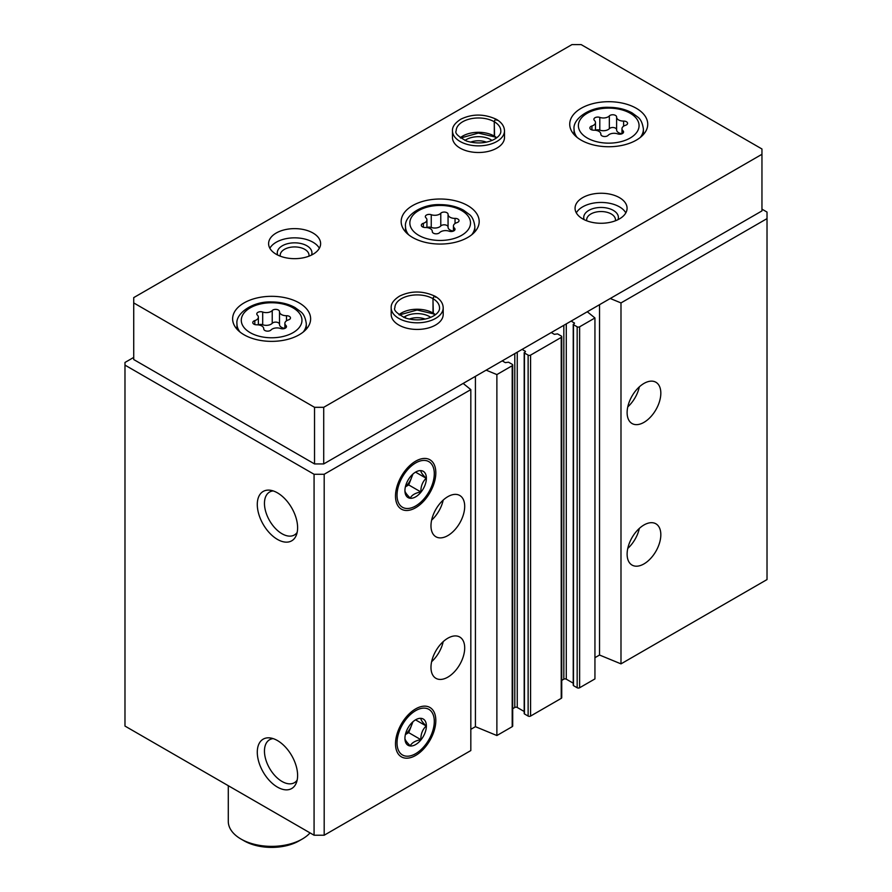 <?xml version="1.0" encoding="UTF-8"?>
<svg xmlns="http://www.w3.org/2000/svg" width="892" height="892" viewBox="0 0 892 892"><rect width="100%" height="100%" fill="white"/><g stroke="black" fill="none" stroke-linecap="round" stroke-linejoin="round"><path stroke-width="1.34" d="M627.121 554.166A23.839 13.759 -60 0 1 637.524 530.183A23.839 13.759 -60 0 1 655.888 523.794A23.839 13.759 -60 0 1 655.888 551.323A23.839 13.759 -60 0 1 632.049 565.082A23.839 13.759 -60 0 1 627.121 554.166M627.121 412.617A23.839 13.759 -60 0 1 637.524 388.633A23.839 13.759 -60 0 1 655.888 382.244A23.839 13.759 -60 0 1 655.888 409.774A23.839 13.759 -60 0 1 632.049 423.533A23.839 13.759 -60 0 1 627.121 412.617M594.942 657.683L599.536 655.029L620.988 663.871L767.02 579.566L767.02 212.073L761.958 209.152M620.988 663.871L620.988 302.923L767.02 218.618M573.489 684.922L573.489 685.636L577.169 687.754A1.728 1.004 0 0 0 579.622 687.754L594.942 678.912L594.942 317.965L587.282 311.765M571.192 321.053L574.504 323.183L573.489 324.688L577.169 326.807A1.728 1.004 0 0 0 579.622 326.807L594.942 317.965M524.451 713.232L524.451 713.946L528.131 716.064A1.728 1.004 0 0 0 530.584 716.064L561.224 698.369A1.728 1.004 0 0 0 561.737 697.667L561.737 336.719A1.728 1.004 0 0 0 561.224 336.005L557.556 333.887L554.333 334.333L551.267 332.56M522.154 349.363L525.477 351.493L524.451 352.998L528.131 355.116A1.728 1.004 0 0 0 530.584 355.116L561.224 337.421A1.728 1.004 0 0 0 561.737 336.719M470.82 729.333L475.425 726.679L496.877 735.532L512.198 726.679A1.728 1.004 0 0 0 512.699 725.976L512.699 365.029A1.728 1.004 0 0 0 512.198 364.315L508.518 362.197L505.296 362.643L502.241 360.87M496.877 735.532L496.877 374.584L512.198 365.731A1.728 1.004 0 0 0 512.699 365.029M430.981 667.406A23.839 13.759 -60 0 1 441.384 643.422A23.839 13.759 -60 0 1 459.759 637.033A23.839 13.759 -60 0 1 459.759 664.562A23.839 13.759 -60 0 1 435.92 678.321A23.839 13.759 -60 0 1 430.981 667.406M430.981 525.856A23.839 13.759 -60 0 1 441.384 501.873A23.839 13.759 -60 0 1 459.759 495.484A23.839 13.759 -60 0 1 459.759 523.013A23.839 13.759 -60 0 1 435.92 536.772A23.839 13.759 -60 0 1 430.981 525.856M435.82 720.524A28.511 16.457 120 0 0 422.853 706.263A28.511 16.457 120 0 0 401.4 723.936A28.511 16.457 120 0 0 396.828 751.343A28.511 16.457 120 0 0 419.318 752.948A28.511 16.457 120 0 0 435.82 720.524M435.82 472.816A28.511 16.457 120 0 0 422.853 458.555A28.511 16.457 120 0 0 401.4 476.228A28.511 16.457 120 0 0 396.828 503.634A28.511 16.457 120 0 0 419.318 505.24A28.511 16.457 120 0 0 435.82 472.816M133.722 357.413L124.98 362.464L124.98 726.066L314.073 835.224L324.186 835.224L470.82 750.562L470.82 389.614L463.16 383.426M324.186 835.224L324.186 474.276L470.82 389.614M277.445 787.112A28.511 16.457 -120 0 0 296.278 783.02A28.511 16.457 -120 0 0 291.706 755.602A28.511 16.457 -120 0 0 270.254 737.94A28.511 16.457 -120 0 0 257.621 756.617A28.511 16.457 -120 0 0 277.445 787.112M277.445 539.404A28.511 16.457 -120 0 0 296.278 535.312A28.511 16.457 -120 0 0 291.706 507.894A28.511 16.457 -120 0 0 270.254 490.232A28.511 16.457 -120 0 0 257.621 508.908A28.511 16.457 -120 0 0 277.445 539.404M314.073 835.224L314.073 474.276L324.186 474.276M124.98 365.118L314.073 474.276M561.737 680.384L563.833 679.18A1.728 1.004 0 0 1 566.286 679.18L573.233 683.183M512.699 708.694L514.795 707.479A1.728 1.004 0 0 1 517.248 707.479L524.195 711.493M486.151 370.158L496.877 374.584M610.262 298.497L620.988 302.923M475.425 726.679L475.425 376.346M599.536 655.029L599.536 304.696M273.175 490.912A24.798 14.317 -120 0 0 269.596 492.027A24.798 14.317 -120 0 0 265.794 511.897A24.798 14.317 -120 0 0 281.995 533.75A24.798 14.317 -120 0 0 294.393 534.977A24.798 14.317 -120 0 0 297.147 532.435M273.175 738.621A24.798 14.317 -120 0 0 269.596 739.736A24.798 14.317 -120 0 0 265.794 759.605A24.798 14.317 -120 0 0 281.995 781.459A24.798 14.317 -120 0 0 294.393 782.697A24.798 14.317 -120 0 0 297.147 780.143M443.201 500.089A23.839 13.759 -60 0 1 431.628 520.136M639.341 386.849A23.839 13.759 -60 0 1 627.767 406.897M443.201 641.638A23.839 13.759 -60 0 1 431.628 661.686M639.341 528.399A23.839 13.759 -60 0 1 627.767 548.446M271.023 329.973A3.88 2.241 180 0 1 266.663 331.077A3.88 2.241 180 0 1 263.742 328.903A3.88 2.241 180 0 1 263.742 328.847A6.779 3.914 180 0 0 263.742 328.724A6.779 3.914 180 0 0 256.762 324.811A3.88 2.241 180 0 1 252.77 322.581A3.88 2.241 180 0 1 254.811 320.607A6.779 3.914 180 0 0 258.368 317.162A6.779 3.914 180 0 0 257.364 315.11A3.88 2.241 180 0 1 256.785 313.928A3.88 2.241 180 0 1 258.769 311.977A3.88 2.241 180 0 1 262.694 312.033A6.779 3.914 180 0 0 272.227 310.55A3.88 2.241 180 0 1 276.587 309.446A3.88 2.241 180 0 1 279.508 311.62A3.88 2.241 180 0 1 279.508 311.676A6.779 3.914 180 0 0 279.508 311.799A6.779 3.914 180 0 0 286.488 315.712A3.88 2.241 180 0 1 290.48 317.942A3.88 2.241 180 0 1 288.439 319.916A6.779 3.914 180 0 0 284.871 323.361A6.779 3.914 180 0 0 285.886 325.413A3.88 2.241 180 0 1 286.466 326.595A3.88 2.241 180 0 1 284.481 328.546A3.88 2.241 180 0 1 280.556 328.49A6.779 3.914 180 0 0 271.023 329.973M608.132 135.339A3.88 2.241 180 0 1 603.773 136.454A3.88 2.241 180 0 1 600.84 134.279A3.88 2.241 180 0 1 600.84 134.213A6.779 3.914 180 0 0 600.851 134.101A6.779 3.914 180 0 0 593.871 130.187A3.88 2.241 180 0 1 589.88 127.946A3.88 2.241 180 0 1 591.92 125.984A6.779 3.914 180 0 0 595.477 122.538A6.779 3.914 180 0 0 594.473 120.476A3.88 2.241 180 0 1 593.894 119.305A3.88 2.241 180 0 1 595.878 117.354A3.88 2.241 180 0 1 599.803 117.398A6.779 3.914 180 0 0 609.336 115.927A3.88 2.241 180 0 1 613.696 114.823A3.88 2.241 180 0 1 616.617 116.986A3.88 2.241 180 0 1 616.617 117.053A6.779 3.914 180 0 0 616.617 117.164A6.779 3.914 180 0 0 623.597 121.078A3.88 2.241 180 0 1 627.578 123.319A3.88 2.241 180 0 1 625.548 125.293A6.779 3.914 180 0 0 621.98 128.738A6.779 3.914 180 0 0 622.995 130.79A3.88 2.241 180 0 1 623.564 131.96A3.88 2.241 180 0 1 621.579 133.923A3.88 2.241 180 0 1 617.654 133.867A6.779 3.914 180 0 0 608.132 135.339M228.285 785.707L228.285 821.342A43.34 25.021 0 0 0 240.974 839.038A43.34 25.021 0 0 0 302.276 839.038A43.34 25.021 0 0 0 310.048 832.916M244.04 840.799L240.974 839.038L244.04 840.799A39.003 22.523 0 0 0 299.21 840.799L302.276 839.038M761.958 148.986L581.149 44.6L571.95 44.6L133.722 297.616L133.722 302.923L314.53 407.31L323.718 407.31L761.958 154.294L761.958 148.986M314.53 407.31L314.53 463.929L133.722 359.543L133.722 302.923M314.53 463.929L323.718 463.929L323.718 407.31M323.718 463.929L761.958 210.913L761.958 154.294M244.04 334.768A39.003 22.523 0 0 0 286.555 339.651A39.003 22.523 0 0 0 310.628 318.845A39.003 22.523 0 0 0 271.625 296.322A39.003 22.523 0 0 0 232.622 318.845A39.003 22.523 0 0 0 244.04 334.768M581.149 140.144A39.003 22.523 0 0 0 623.653 145.028A39.003 22.523 0 0 0 647.737 124.222A39.003 22.523 0 0 0 608.734 101.699A39.003 22.523 0 0 0 569.72 124.222A39.003 22.523 0 0 0 581.149 140.144M412.595 237.462A39.003 22.523 0 0 0 455.11 242.334A39.003 22.523 0 0 0 479.182 221.528A39.003 22.523 0 0 0 440.18 199.016A39.003 22.523 0 0 0 401.166 221.528A39.003 22.523 0 0 0 412.595 237.462M504.493 130.856A26.002 15.008 0 0 1 478.48 145.864A26.002 15.008 0 0 1 452.478 130.856L452.478 137.491A26.002 15.008 0 0 0 460.094 148.105A26.002 15.008 0 0 0 488.437 151.361A26.002 15.008 0 0 0 504.493 137.491L504.493 130.856C504.326 126.274 501.694 122.472 496.599 119.461M276.219 254.265A26.002 15.008 0 0 0 304.562 257.52A26.002 15.008 0 0 0 320.618 243.65A26.002 15.008 0 0 0 294.605 228.631A26.002 15.008 0 0 0 268.603 243.65A26.002 15.008 0 0 0 276.219 254.265M582.677 218.875A26.002 15.008 0 0 0 611.02 222.13A26.002 15.008 0 0 0 627.076 208.26A26.002 15.008 0 0 0 601.063 193.252A26.002 15.008 0 0 0 575.061 208.26A26.002 15.008 0 0 0 582.677 218.875M443.201 307.785A26.002 15.008 0 0 1 417.188 322.804A26.002 15.008 0 0 1 391.187 307.785L391.187 314.419A26.002 15.008 0 0 0 398.802 325.034A26.002 15.008 0 0 0 427.145 328.289A26.002 15.008 0 0 0 443.201 314.419L443.201 307.785C443.034 303.213 440.403 299.411 435.307 296.389M425.138 319.08A14.406 8.318 0 0 0 409.25 319.08M430.713 317.362A17.338 10.013 0 0 0 403.675 317.362M615.38 220.792A14.406 8.318 0 0 0 615.469 219.856A14.406 8.318 0 0 0 601.063 211.538A14.406 8.318 0 0 0 586.668 219.856A14.406 8.318 0 0 0 586.758 220.792M617.978 219.666A17.338 10.013 0 0 0 601.063 207.457A17.338 10.013 0 0 0 584.16 219.666M625.816 212.865A26.002 15.008 0 0 0 601.063 202.451A26.002 15.008 0 0 0 576.31 212.865M308.922 256.182A14.406 8.318 0 0 0 309.011 255.246A14.406 8.318 0 0 0 294.605 246.928A14.406 8.318 0 0 0 280.211 255.246A14.406 8.318 0 0 0 280.3 256.182M311.52 255.056A17.338 10.013 0 0 0 294.605 242.836A17.338 10.013 0 0 0 277.702 255.056M319.358 248.255A26.002 15.008 0 0 0 294.605 237.841A26.002 15.008 0 0 0 269.852 248.255M486.43 142.151A14.406 8.318 0 0 0 470.541 142.151M492.005 140.423A17.338 10.013 0 0 0 464.966 140.423M454.441 228.107A6.779 3.914 180 0 1 453.426 226.044A6.779 3.914 180 0 1 456.994 222.599A3.88 2.241 180 0 0 459.023 220.636A3.88 2.241 180 0 0 455.043 218.395A6.779 3.914 180 0 1 448.063 214.481A6.779 3.914 180 0 1 448.063 214.37A3.88 2.241 180 0 0 448.063 214.303A3.88 2.241 180 0 0 445.141 212.129A3.88 2.241 180 0 0 440.782 213.244A6.779 3.914 180 0 1 431.249 214.716A3.88 2.241 180 0 0 427.324 214.671A3.88 2.241 180 0 0 425.339 216.622A3.88 2.241 180 0 0 425.919 217.793A6.779 3.914 180 0 1 426.922 219.845A6.779 3.914 180 0 1 423.365 223.29A3.88 2.241 180 0 0 421.325 225.263A3.88 2.241 180 0 0 425.317 227.505A6.779 3.914 180 0 1 432.297 231.418A6.779 3.914 180 0 1 432.285 231.53A3.88 2.241 180 0 0 432.285 231.597A3.88 2.241 180 0 0 435.218 233.76A3.88 2.241 180 0 0 439.578 232.656A6.779 3.914 180 0 1 449.1 231.184A3.88 2.241 180 0 0 453.024 231.229A3.88 2.241 180 0 0 455.02 229.277A3.88 2.241 180 0 0 454.441 228.107L454.441 230.448M448.063 214.593L448.063 227.103A6.779 3.914 0 0 0 448.063 227.215A6.779 3.914 0 0 0 453.426 231.05M448.063 226.936A3.88 2.241 0 0 0 445.052 224.862A3.88 2.241 0 0 0 440.782 225.977A6.779 3.914 0 0 1 431.249 227.449A3.88 2.241 0 0 0 426.922 227.549L426.922 219.845M616.617 117.276L616.617 129.797A6.779 3.914 0 0 0 616.617 129.909A6.779 3.914 0 0 0 621.98 133.733L621.98 128.738M616.617 129.619A3.88 2.241 0 0 0 613.596 127.545A3.88 2.241 0 0 0 609.336 128.671A6.779 3.914 0 0 1 599.803 130.143A3.88 2.241 0 0 0 595.477 130.243M279.508 311.91L279.508 324.42A6.779 3.914 0 0 0 279.508 324.532A6.779 3.914 0 0 0 284.871 328.368L284.871 323.361M279.508 324.253A3.88 2.241 0 0 0 276.498 322.168A3.88 2.241 0 0 0 272.227 323.294A6.779 3.914 0 0 1 262.694 324.766A3.88 2.241 0 0 0 258.368 324.866M433.334 313.794L432.943 298.653C433.78 296.211 434.616 295.698 435.463 297.103M435.419 314.686A22.322 12.889 0 0 0 433.01 313.025L433.423 313.839M433.01 313.025L433.01 298.697C433.902 296.278 434.805 295.798 435.697 297.237M460.618 138.026L478.391 133.075L494.603 136.889L494.235 121.725C495.071 119.283 495.907 118.759 496.755 120.164M496.71 137.747A22.322 12.889 0 0 0 494.302 136.097L494.714 136.911M494.302 136.097L494.302 121.758C495.194 119.35 496.097 118.87 496.989 120.309M415.661 505.965A26.347 15.209 -60 0 1 397.029 495.216A26.347 15.209 -60 0 1 415.661 462.948A26.347 15.209 -60 0 1 434.293 473.697A26.347 15.209 -60 0 1 415.661 505.965L414.133 506.846L415.661 505.965M415.661 496.844A15.164 8.753 -60 0 1 404.935 490.645A15.164 8.753 -60 0 1 415.661 472.069A15.164 8.753 -60 0 1 421.024 470.63A15.164 8.753 -60 0 1 426.019 481.68A15.164 8.753 -60 0 1 415.661 496.844M404.935 490.522C404.834 491.949 406.607 494.469 410.242 498.07C411.926 494.971 415.46 492.919 420.857 491.949C420.756 486.352 422.529 481.792 426.164 478.268C422.563 474.7 420.79 472.18 420.857 470.708M405.381 486.854L408.714 484.936L420.857 491.949M415.661 472.202L426.164 478.268M408.714 484.936L412.929 474.053M412.36 474.577A13.001 7.504 -60 0 1 411.368 478.09A13.001 7.504 -60 0 1 405.459 486.541M415.661 753.673A26.347 15.209 -60 0 1 397.029 742.924A26.347 15.209 -60 0 1 415.661 710.656A26.347 15.209 -60 0 1 434.293 721.416A26.347 15.209 -60 0 1 415.661 753.673L414.133 754.565L415.661 753.673M415.661 744.552A15.164 8.753 -60 0 1 404.935 738.353A15.164 8.753 -60 0 1 415.661 719.777A15.164 8.753 -60 0 1 421.024 718.339A15.164 8.753 -60 0 1 426.019 729.388A15.164 8.753 -60 0 1 415.661 744.552M404.935 738.23C404.834 739.658 406.607 742.177 410.242 745.779C411.926 742.679 415.46 740.639 420.857 739.658C420.756 734.06 422.529 729.5 426.164 725.976C422.563 722.409 420.79 719.889 420.857 718.417M405.381 734.562L408.714 732.644L420.857 739.658M415.661 719.911L426.164 725.976M408.714 732.644L412.929 721.762M412.36 722.286A13.001 7.504 -60 0 1 411.368 725.798A13.001 7.504 -60 0 1 405.459 734.25M579.622 687.754L579.622 326.807M561.224 698.369L561.224 337.421M530.584 716.064L530.584 355.116M512.198 726.679L512.198 365.731M514.795 707.479L514.795 353.611M517.248 707.479L517.248 352.195M525.221 351.849L525.221 351.136M524.451 713.946L524.451 352.998M528.131 716.064L528.131 355.116M563.833 679.18L563.833 325.301M566.286 679.18L566.286 323.885M574.258 323.54L574.258 322.826M573.489 685.636L573.489 324.688M577.169 687.754L577.169 326.807M250.173 332.649A30.339 17.517 0 0 0 300.927 324.8A30.339 17.517 0 0 0 263.776 303.347A30.339 17.517 0 0 0 250.173 332.649M587.282 138.026A30.339 17.517 0 0 0 638.036 130.165A30.339 17.517 0 0 0 600.873 108.713A30.339 17.517 0 0 0 587.282 138.026M471.757 234.752A34.677 20.014 0 0 0 474.845 226.49C474.053 220.547 472.18 216.522 469.237 214.392L463.528 210.189C456.905 206.565 449.178 204.714 440.358 204.636C421.046 203.722 404.009 216.388 405.503 226.49A34.677 20.014 0 0 0 408.603 234.752M418.727 235.332A30.339 17.517 0 0 0 469.482 227.482A30.339 17.517 0 0 0 432.33 206.03A30.339 17.517 0 0 0 418.727 235.332M303.202 332.069A34.677 20.014 0 0 0 306.302 323.796C305.499 317.864 303.626 313.828 300.682 311.709L294.973 307.506C288.35 303.882 280.634 302.031 271.804 301.953C252.492 301.039 235.455 313.705 236.949 323.796A34.677 20.014 0 0 0 240.048 332.069M640.311 137.435A34.677 20.014 0 0 0 643.4 129.173C642.597 123.241 640.735 119.205 637.791 117.075L632.082 112.883C625.459 109.259 617.732 107.408 608.913 107.33C589.601 106.404 572.553 119.071 574.058 129.173A34.677 20.014 0 0 0 577.146 137.435M455.043 223.513L455.043 218.395M423.365 227.237L423.365 223.29M431.249 227.449L431.249 214.716M440.782 225.977L440.782 213.244M623.597 126.196L623.597 121.078M622.995 133.142L622.995 130.79M591.92 129.92L591.92 125.984M599.803 130.143L599.803 117.398M609.336 128.671L609.336 115.927M286.488 320.83L286.488 315.712M285.886 327.765L285.886 325.413M254.811 324.543L254.811 320.607M262.694 324.766L262.694 312.033M272.227 323.294L272.227 310.55M432.943 312.992A22.322 12.889 0 0 0 398.969 314.686M432.943 298.653A22.322 12.889 0 0 0 408.636 295.888A22.322 12.889 0 0 0 394.877 307.785C393.35 310.059 396.84 313.46 405.325 317.998C424.101 323.785 440.447 314.809 439.511 307.785A22.322 12.889 0 0 0 433.01 298.697M494.235 136.052A22.322 12.889 0 0 0 460.261 137.747M494.235 121.725A22.322 12.889 0 0 0 469.928 118.959A22.322 12.889 0 0 0 456.169 130.856C454.641 133.12 458.131 136.521 466.616 141.059C485.393 146.857 501.739 137.87 500.802 130.856A22.322 12.889 0 0 0 494.302 121.758M524.195 713.589L524.195 352.641M573.233 685.279L573.233 324.331M405.503 318.054L405.503 316.225M474.845 231.853L474.845 226.49M405.503 231.853L405.503 226.49M306.302 329.159L306.302 323.796M236.949 329.159L236.949 323.796M643.4 134.536L643.4 129.173M574.058 134.536L574.058 129.173M448.063 227.215L448.063 214.481M453.426 231.084L453.426 226.044M616.617 129.909L616.617 117.164M595.477 130.277L595.477 122.538M279.508 324.532L279.508 311.799M258.368 324.9L258.368 317.162M433.311 313.828L417.099 310.015L399.326 314.954M435.062 314.954L433.4 313.873M391.187 307.785C390.897 303.737 393.695 299.835 399.594 296.099C411.078 290.602 422.908 290.658 435.084 296.267M496.353 138.026L494.692 136.944M452.478 130.856C452.188 126.798 454.987 122.906 460.885 119.16C472.37 113.674 484.2 113.73 496.376 119.327M434.293 473.697L434.293 471.935M434.293 721.416L434.293 719.643"/></g></svg>
